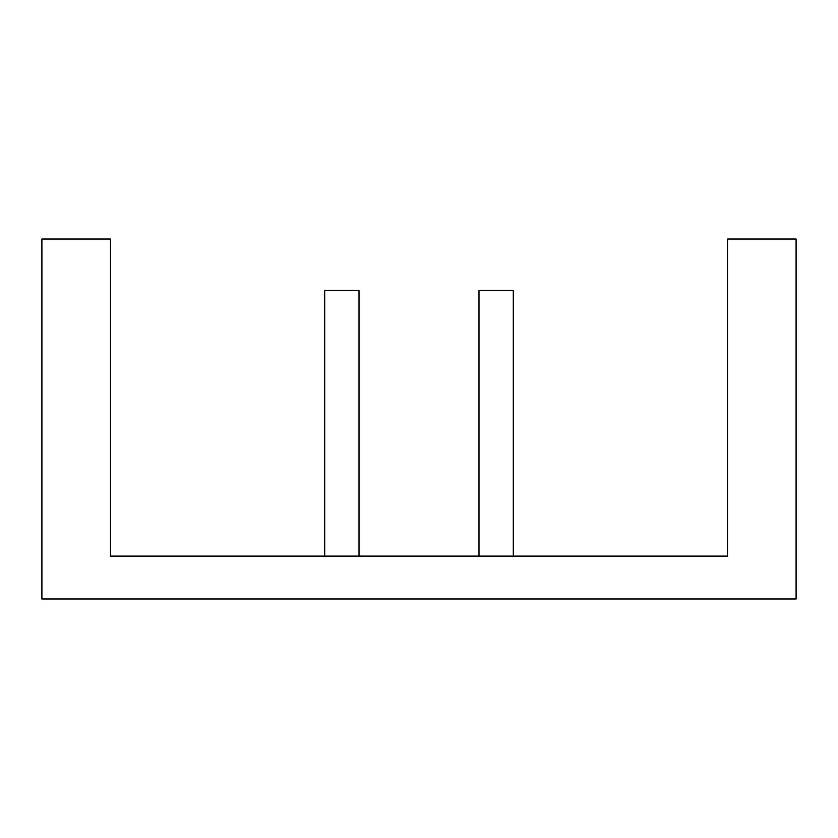 <?xml version="1.0" encoding="UTF-8"?>
<svg xmlns="http://www.w3.org/2000/svg" width="838" height="838" viewBox="0 0 838 838"><rect width="100%" height="100%" fill="white"/><g stroke="black" fill="none" stroke-linecap="round" stroke-linejoin="round"><path stroke-width="1.26" d="M41.9 239.019L110.459 239.019L110.459 556.128L727.541 556.128L727.541 239.019L796.1 239.019L796.1 598.981L41.9 598.981L41.9 239.019M324.725 556.128L324.725 290.44L359.01 290.44L359.01 556.128M513.275 556.128L513.275 290.44L478.99 290.44L478.99 556.128"/></g></svg>

